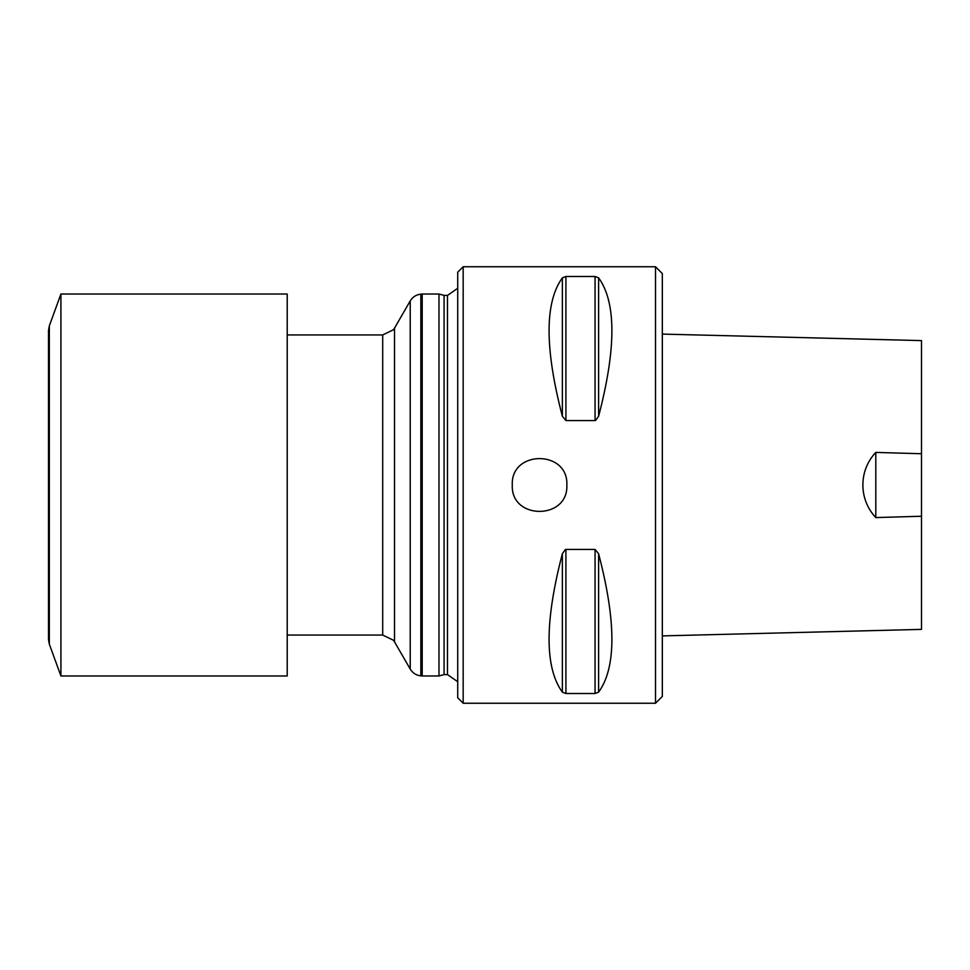 <?xml version="1.0" encoding="UTF-8"?>
<svg xmlns="http://www.w3.org/2000/svg" width="970" height="970" viewBox="0 0 970 970"><rect width="100%" height="100%" fill="white"/><g stroke="black" fill="none" stroke-linecap="round" stroke-linejoin="round"><path stroke-width="1.45" d="M655.502 266.75L662.328 273.576L662.328 696.424L655.502 703.25M662.328 610.385L662.328 635.896L921.5 629.385L921.5 591.082M655.514 485L655.514 703.25L463.175 703.25L463.175 266.75L655.514 266.75L655.514 485M512.281 485C510.596 449.837 568.493 449.765 566.844 485C568.529 520.199 510.584 520.187 512.281 485M595.059 276.486L595.059 420.556L565.91 420.556L562.37 416.3C544.643 348.436 544.643 302.288 562.37 277.844L565.91 276.486L595.059 276.486L598.599 277.844C616.326 302.288 616.326 348.436 598.599 416.3L595.58 420.483M565.91 693.514L565.91 549.444L595.059 549.444L598.587 553.688C616.326 621.564 616.326 667.712 598.599 692.156L595.059 693.514L565.91 693.514L562.37 692.156C544.643 667.712 544.643 621.564 562.37 553.7L565.389 549.517M463.175 703.25L457.719 697.794L457.719 272.206L463.175 266.75M447.485 295.401L447.485 674.599L444.078 674.599L444.078 295.401L447.485 295.401L457.719 288.284M444.078 674.611L438.986 675.969L438.986 294.031L444.078 295.389M422.205 294.031L420.847 294.152L420.847 675.847L422.205 675.969L422.205 294.031L438.986 294.031M875.801 517.58L875.801 452.408C858.547 470.571 858.583 499.404 875.801 517.58L921.5 516.246L921.5 629.385M662.328 334.092L921.5 340.603L921.5 516.246M921.5 453.742L875.801 452.408M287.217 557.92L287.217 675.969L60.916 675.969L60.916 294.031L287.217 294.031L287.217 557.92M48.5 568.772L48.5 516.986M49.324 644.128L49.324 325.871L48.5 330.54L48.5 639.46L49.324 644.128L60.916 675.969M598.599 277.844L598.599 416.3M562.37 277.844L562.37 416.3M565.91 276.486L565.91 420.556M598.599 692.156L598.599 553.7M562.37 692.156L562.37 553.7M595.059 693.514L595.059 549.444M420.847 675.847C416.203 675.326 412.662 673.071 410.225 669.082L410.225 300.918C412.662 296.929 416.203 294.674 420.847 294.152M410.225 669.082L394.511 641.861L394.511 328.139L410.225 300.918M394.511 641.861L393.383 640.212L382.701 635.047L382.701 334.953L393.383 329.788L394.511 328.139M447.485 674.599L457.719 681.716M422.205 675.969L438.986 675.969M287.217 635.047L382.701 635.047M287.217 334.953L382.701 334.953M49.324 325.871L60.916 294.031"/></g></svg>
